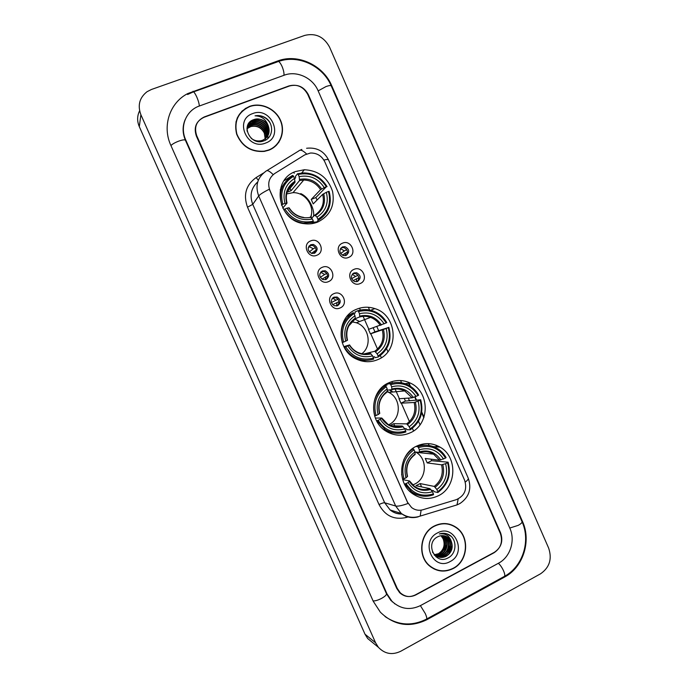<?xml version="1.0" encoding="UTF-8"?>
<svg xmlns="http://www.w3.org/2000/svg" width="688" height="688" viewBox="0 0 688 688"><rect width="100%" height="100%" fill="white"/><g stroke="black" fill="none" stroke-linecap="round" stroke-linejoin="round"><path stroke-width="1.03" d="M356.289 309.368C336.131 317.116 335.985 350.08 356.212 358.99C363.617 362.464 370.995 362.602 378.323 359.403C399.805 350.682 397.26 315.078 374.814 308.594C368.519 306.538 362.344 306.796 356.289 309.368M388.643 382.863C370.032 390.578 368.261 420.832 385.977 431.152C393.992 435.943 402.188 436.45 410.573 432.666C430.249 424.083 429.983 391.635 410.289 383.07C403.099 379.733 395.884 379.656 388.643 382.863M416.515 446.168C398.911 453.925 396.279 482.486 412.31 493.511C420.609 499.239 429.286 499.995 438.351 495.764C456.849 487.216 457.812 456.78 440.036 447.131C432.391 442.814 424.548 442.487 416.515 446.168M295.608 171.51C270.737 179.757 277.453 221.14 304.148 223.652C308.929 224.314 313.487 223.763 317.839 222.009C330.171 215.671 335.073 205.454 332.553 191.359C327.901 177.71 318.501 170.512 304.345 169.747L295.608 171.51M316.927 255.222C308.172 259.324 301.533 244.283 310.623 240.92C319.378 236.887 325.957 251.834 316.927 255.222M310.778 244.696C307.02 247.947 307.364 250.862 311.819 253.451L314.545 253.227C318.32 249.899 317.925 246.975 313.367 244.446L310.778 244.696M328.546 281.598C319.834 285.769 313.212 270.754 322.259 267.322C330.971 263.22 337.541 278.141 328.546 281.598M322.354 270.952C318.682 274.048 318.922 276.937 323.085 279.629L326.112 279.474C329.793 276.309 329.509 273.403 325.252 270.762L322.354 270.952M340.156 307.932C331.478 312.163 324.865 297.173 333.869 293.673C342.547 289.51 349.108 304.406 340.156 307.932M333.904 297.164C330.326 300.123 330.481 302.987 334.359 305.764L337.662 305.678C341.257 302.651 341.067 299.77 337.086 297.044L333.904 297.164M348.704 257.381C340.104 261.449 333.542 246.536 342.469 243.191C351.061 239.183 357.571 254.01 348.704 257.381M342.452 246.923C338.754 250.191 339.124 253.098 343.57 255.626L346.176 255.394C349.9 252.057 349.487 249.151 344.946 246.674L342.452 246.923M360.202 283.533C351.645 287.67 345.092 272.783 353.976 269.378C362.542 265.301 369.035 280.102 360.202 283.533M353.907 272.964C350.287 276.086 350.562 278.967 354.733 281.607L357.622 281.418C361.26 278.227 360.951 275.346 356.685 272.758L353.907 272.964M309.179 245.848L312.257 245.358C316.067 246.992 316.953 249.563 314.915 253.055M321.107 271.76L324.091 271.536C327.832 273.497 328.494 276.155 326.06 279.491M341.067 247.878L343.682 247.56C347.586 249.262 348.42 251.877 346.193 255.386M304.724 154.895L310.469 153.02C316.979 152.908 321.76 155.841 324.796 161.826L464.632 480.267C467.384 489.4 464.606 495.867 456.316 499.66L423.008 509.731C418.88 510.874 415.079 510.152 411.605 507.563L407.554 502.317L269.885 190.378C267.365 183.343 268.991 177.71 274.753 173.479L304.724 154.895M429.149 445.497L428.332 443.622M420.033 424.771L418.502 421.28M409.506 400.82L408.311 398.111M401.577 382.795L400.579 380.533M387.912 351.731L386.57 348.67M378.641 330.653L376.861 326.602M369.568 310.004L368.364 307.278M352.849 273.618L355.369 273.514C359.196 275.527 359.824 278.21 357.244 281.564M333.052 297.663L335.864 297.68C339.537 299.968 339.967 302.694 337.146 305.859M248.609 106.967L245.152 108.592M500.314 533.355L307.794 94.514C303.477 86.714 297.199 83.85 288.969 85.923L204.336 116.917C196.415 120.804 193.887 127.065 196.734 135.708L397.243 588.386L400.201 592.712C404.897 596.9 410.117 597.631 415.853 594.905L494.01 552.774C500.95 548.061 503.048 541.585 500.314 533.355M420.566 605.543L498.576 563.171C510.247 557.134 515.553 540.544 509.868 528.255L318.08 90.704C312.739 77.83 296.7 70.391 284.256 75.19L198.058 106.485C185.622 111.585 179.783 127.134 185.683 139.81L386.991 593.864L391.954 601.278C400.476 609.155 410.014 610.574 420.566 605.543M540.553 573.801C549.557 567.523 552.258 558.966 548.654 548.121L329.526 47.033C323.842 36.705 315.586 32.826 304.758 35.398L151.472 89.466L147.069 91.693C139.483 97.662 137.419 105.341 140.894 114.741L375.588 642.798L378.374 647.288C384.781 653.987 392.246 655.311 400.76 651.244L540.553 573.801M139.604 110.811C137.101 115.894 136.998 121.174 139.303 126.644L365.001 634.207L367.676 638.516L372.672 642.609M504.657 577.017C523.198 567.316 531.506 540.992 522.51 521.504L331.693 85.656C323.24 65.248 297.852 53.32 277.969 60.879L187.85 93.525C169.781 102.589 161.921 126.102 170.83 145.314L373.214 601.217L380.361 612.191C394.078 625.487 409.566 627.998 426.835 619.716L504.657 577.017L503.831 576.699M394.491 603.66L394.946 603.909M183.894 123.797L183.739 124.236M392.599 601.914L392.108 601.733M249.495 106.416C237.936 111.938 233.653 121.191 236.646 134.16C241.952 146.518 251.154 152.272 264.244 151.412L268.793 150.199C280.205 145.908 285.658 132.07 280.601 120.512C275.707 108.885 261.44 102.202 249.907 106.262L249.495 106.416M239.286 114.724L237.145 118.181M434.42 525.942C420.007 532.736 417.117 556.024 429.57 565.983C436.897 571.754 444.775 572.605 453.194 568.537C468.193 561.193 470.042 536.666 456.402 527.524C449.445 522.82 442.117 522.287 434.42 525.942M434.102 568.993L437.499 570.042M241.712 111.379L245.306 108.79M418.063 516.748L418.287 516.817C412.112 518.52 406.462 517.402 401.319 513.463L395.669 506.015C397.845 506.506 401.955 505.654 408.001 503.47L269.309 189.226C263.513 192.124 259.978 194.369 258.697 195.968C255.024 185.674 257.407 177.444 265.843 171.286C267.039 169.807 269.49 170.925 273.17 174.632M494.311 552.344C501.251 547.631 503.349 541.155 500.623 532.925L308.327 94.583C304.01 86.783 297.732 83.91 289.502 85.983L203.992 117.304C196.063 121.191 193.526 127.461 196.381 136.104L396.718 588.386L399.676 592.712C404.372 596.909 409.592 597.64 415.337 594.905L494.311 552.344M452.652 525.606L449.419 524.196M278.752 142.399L280.506 138.752M276.137 145.503L278.563 142.244M268.698 149.975C279.99 145.727 285.382 132.044 280.386 120.598C275.544 109.1 261.44 102.478 250.028 106.485L249.598 106.64C238.151 112.11 233.911 121.269 236.878 134.108C242.15 146.346 251.258 152.031 264.209 151.171L268.698 149.975M247.078 128.441L251.06 126.214C256.977 125.164 261.388 127.426 264.287 133.025C261.294 127.529 256.83 125.379 250.879 126.558L247.052 128.656M247.224 127.624L251.782 124.803C259.316 122.387 267.778 130.729 265.706 138.374M247.181 127.822L251.602 125.156C259.041 122.774 267.443 130.892 265.551 138.503M247.422 126.833L252.522 123.376C260.417 120.821 269.103 130.041 266.29 137.806M247.37 127.031L252.333 123.737C260.141 121.208 268.776 130.213 266.144 137.953M247.121 127.151L247.594 126.239M247.697 126.067L253.261 121.931C261.526 119.248 270.41 129.353 266.824 137.213M247.62 126.257L253.081 122.301C261.242 119.643 270.092 129.525 266.695 137.368M268.311 126.016C265.25 120.383 260.675 118.164 254.586 119.359L253.889 119.592C239.682 123.806 250.2 146.51 263.728 140.894C273.618 137.867 274.263 123.014 265.147 117.596C261.913 115.73 258.542 115.137 255.033 115.833C261.681 116.014 266.11 119.411 268.311 126.016C270.35 132.492 268.458 137.23 262.644 140.24L261.036 140.739C257.372 141.418 254.104 140.61 251.215 138.331M247.112 131.253C246.665 126.214 248.738 122.696 253.33 120.692L254.01 120.477C262.644 117.674 271.708 128.665 267.305 136.577M260.838 141.074L257.054 141.264M246.958 128.432C247.697 124.838 249.753 122.378 253.141 121.062L253.829 120.847C262.36 118.069 271.382 128.837 267.193 136.74M253.889 119.592L254.577 119.377C263.495 116.478 272.672 128.157 267.641 136.069M252.659 113.597C233.662 119.789 247.379 150.844 265.637 143.035C284.385 136.706 270.9 106.047 252.659 113.597M264.287 133.025L265.293 139.372M237.377 118.276L235.924 122.137M255.033 115.833C261.242 115.034 266.179 117.27 269.834 122.541M250.269 123.376L255.721 123.023M264.88 128.381L267.357 133.102M267.555 133.833L267.804 135.072M267.881 135.656L267.899 138.391M449.367 524.437L445.927 523.594M453.091 568.314C467.943 561.047 469.775 536.786 456.282 527.739C449.393 523.069 442.143 522.545 434.515 526.165C420.248 532.89 417.392 555.938 429.725 565.794C436.983 571.496 444.766 572.339 453.091 568.314M441.988 535.617C447.647 540.02 446.288 550.598 439.512 553.737L434.653 554.829M441.765 535.634C447.243 540.132 445.772 550.469 439.107 553.582L434.481 554.674M442.9 535.625L443.347 535.952C449.29 540.2 448.086 551.174 441.128 554.382L435.349 555.405M442.676 535.617L442.943 535.814C448.868 540.063 447.673 551.011 440.724 554.218L435.169 555.268M443.794 535.72L444.99 536.511C450.958 540.785 449.754 551.802 442.762 555.027L436.089 555.913M443.571 535.694L444.577 536.373C450.537 540.639 449.333 551.647 442.35 554.863L435.9 555.792M444.663 535.9L446.65 537.079C452.644 541.361 451.44 552.438 444.414 555.68C440.948 557.306 437.568 557.125 434.274 555.13M444.448 535.849L446.237 536.932C452.222 541.215 451.01 552.275 444.001 555.517L436.656 556.248M451.414 541.74L448.198 537.603C444.921 535.29 441.447 535.006 437.792 536.752C424.625 542.849 434.945 565.106 447.639 558.106C456.944 554.107 457.408 539.031 448.834 534.653C445.772 533.097 442.599 532.865 439.322 533.957C445.403 533.062 449.436 535.651 451.414 541.74C453.349 547.949 451.569 552.817 446.082 556.343C442.143 558.114 438.471 557.727 435.048 555.173L432.46 552.103M445.308 536.081L447.905 537.509C453.917 541.809 452.704 552.92 445.661 556.179C443.038 557.478 440.303 557.633 437.448 556.635M437.499 532.933C419.775 541.336 433.122 571.547 450.115 561.563C467.616 553.049 454.493 523.224 437.499 532.933M441.06 535.703L443.132 538.85L440.999 535.711M443.132 538.85C445.351 545.059 443.751 550.056 438.351 553.84M431.015 567.127L434.214 568.77M447.011 533.871L451.018 536.27M451.835 545.489L449.135 553.401M450.15 545.068L447.57 552.619M442.504 533.303L443.038 533.793M444.775 535.926L445.239 536.717M445.471 537.165L446.607 540.536M446.822 544.26L444.508 551.036M441.963 553.909L438.772 555.921M438.256 556.136L437.413 556.429M437.276 556.472L435.96 556.781M442.616 533.295L443.192 533.819M444.964 535.978L445.549 536.984M445.824 537.526L447.011 541.981M443.218 552.997L439.297 555.852M438.695 556.119L437.697 556.489M437.534 556.532L436.08 556.884M340.577 253.502L344.353 250.896L340.5 248.609M344.353 250.896L346.657 249.787M345.307 255.661L345.367 253.201L342.409 255.205M347.509 252.178L345.367 253.201M351.602 278.674L355.584 276.447L352.239 274.263M355.584 276.447L357.906 275.372M356.375 281.745L356.599 278.752L353.03 280.704M358.869 277.711L356.599 278.752M316.076 250.2L311.415 253.339M314.296 253.322L314.313 251.068M309.299 251.928L313.289 248.738L308.783 246.399M313.289 248.738L315.448 247.68M327.574 275.931L321.993 279.139M325.484 279.689L325.665 276.817M320.273 277.316L324.641 274.495L320.685 272.207M324.641 274.495L326.774 273.489M339.021 301.628L332.665 304.664M336.587 305.988L337 302.531M331.427 302.505L335.976 300.209L332.614 298.042M335.976 300.209L338.066 299.271M310.701 217.081C315.035 205.979 305.085 192.193 293.011 192.666L286.586 193.939M281.418 205.127L282.785 204.241C279.724 191.986 283.318 182.664 293.57 176.274L294.533 178.467C285.52 184.212 282.321 192.511 284.944 203.381L286.973 203.158L282.716 208.086M287.171 191.832L294.98 182.337L294.533 178.467M294.619 178.932L295.659 177.642L295.384 176.455L297.56 173.754L298.179 174.451C310.107 172.12 319.499 176.223 326.37 186.775L324.263 187.618C318.097 178.321 309.729 174.666 299.151 176.644L299.572 180.523L291.084 190.688L287.034 192.236M326.37 186.775L315.844 197.559L311.243 199.408L320.591 189.682L324.263 187.618M317.065 200.027L315.844 197.559M318.123 220.47C328.709 213.693 332.373 203.992 329.113 191.35L328.434 191.488C331.504 203.545 328.004 212.824 317.933 219.309L318.123 220.47L315.732 222.654L315.121 221.828L313.444 223.359M284.411 183.214L280.214 189.828M312.189 223.6L313.539 222.344L313.341 221.192C301.421 223.72 291.936 219.661 284.892 209.014L283.766 209.608C288.289 217.176 294.799 221.665 303.288 223.075L313.539 222.344M293.57 176.274L292.942 175.569C282.175 182.234 278.408 191.995 281.659 204.843M317.933 219.309L316.962 217.124C325.837 211.302 328.967 203.037 326.336 192.33L328.434 191.488M284.892 209.014L287.051 208.146C293.355 217.52 301.8 221.14 312.378 218.999L313.341 221.192M284.944 203.381L282.785 204.241M326.336 192.33L322.655 194.377L313.221 203.906L311.243 199.408M311.638 218.13L314.803 215.112L316.962 217.124M303.632 217.391C297.474 216.462 292.632 213.271 289.115 207.802L287.051 208.146M312.378 218.999L310.236 216.978M327.049 186.646C321.571 177.685 313.719 173.101 303.477 172.886L297.56 173.754M299.151 176.644L298.179 174.451M291.084 190.688L289.528 187.153M311.354 214.682L311.062 217.46M343.837 346.632L349.581 344.929L347.793 345.883C354.01 355.094 362.301 358.422 372.655 355.885L373.747 359.067C367.598 361.045 361.535 360.624 355.558 357.812C350.871 355.464 347.191 351.964 344.516 347.32L344.241 347.397M354.819 319.12L355.309 318.811L354.974 315.723C346.176 321.829 343.088 330.309 345.711 341.153L342.194 342.667M359.592 321.52L354.888 319.163M353.976 313.496L355.249 312.963L355.025 311.896L357.846 310.709L358.525 311.544C370.196 308.757 379.415 312.55 386.192 322.921L386.794 322.62C383.534 316.97 378.899 313.057 372.896 310.899C367.865 309.213 362.851 309.153 357.846 310.709M386.192 322.921L368.458 329.414L370.419 333.869L374.926 331.84L373.206 327.823M374.926 331.84L388.247 327.591C391.317 339.631 387.929 349.1 378.099 355.997L378.219 357.003C388.557 349.805 392.1 339.898 388.84 327.282M378.219 357.003L375.184 357.691L374.53 356.762L373.18 357.063M361.131 360.847L369.766 360.03M343.604 342.099C340.534 329.87 344.009 320.35 354.01 313.539L353.331 312.705L347.01 316.377M353.331 312.705C342.813 319.808 339.184 329.776 342.435 342.598M344.516 347.32L345.686 346.829C352.634 357.296 361.948 361.037 373.618 358.061M378.099 355.997L377.144 353.83C385.805 347.646 388.823 339.21 386.192 328.52L388.247 327.591M345.686 346.829L347.793 345.883M354.01 313.539L354.974 315.723M386.192 328.52L370.419 333.869M363.832 353.976L374.745 351.276L377.144 353.83M372.655 355.885L370.282 353.322C365.999 354.535 361.785 354.2 357.648 352.316C354.303 350.682 351.62 348.223 349.581 344.937M345.711 341.153L347.509 340.233C345.428 331.117 348.025 323.971 355.309 318.811M384.136 323.85C378.056 314.708 369.834 311.337 359.489 313.719L358.525 311.544M359.489 313.719L359.772 316.876L355.335 318.69M361.879 353.709C372.44 345.772 369.017 326.74 356.332 322.749L351.74 321.778M390.277 425.468L393.751 423.679L406.703 423.877L409.222 426.723C417.779 420.342 420.738 411.82 418.106 401.138L420.136 400.167C423.206 412.189 419.886 421.761 410.177 428.882L410.272 429.811C420.471 422.372 423.946 412.361 420.695 399.762L420.136 400.167M378.099 420.308L376.904 420.738L385.306 429.639C391.868 433.603 398.713 434.377 405.851 431.961L405.748 431.032C394.215 434.257 384.996 430.679 378.099 420.308L380.18 419.31C386.355 428.435 394.559 431.625 404.802 428.873L402.291 426.018L391.033 425.76M375.33 418.046L381.814 418.037L380.18 419.31M387.155 391.859L387.198 388.901C378.512 395.204 375.476 403.779 378.108 414.606L374.633 416.042M392.796 392.014L390.259 389.898M384.317 385.443L387.017 385.125L386.819 384.119L389.984 383.732L390.698 384.635C402.231 381.608 411.364 385.237 418.098 395.523L418.648 395.127C416.068 390.586 412.499 387.181 407.95 384.884C402.102 382.107 396.116 381.72 389.984 383.732M418.098 395.523L412.112 397.845L398.971 398.748L400.932 403.185L405.378 401.07L404.329 398.386M405.378 401.07L420.695 399.762M410.272 429.811L406.892 429.69L406.212 428.71L404.639 428.667M387.439 432.03L395.222 433.191M376.026 415.604C372.956 403.383 376.37 393.76 386.243 386.733L385.529 385.822C375.149 393.158 371.58 403.228 374.831 416.042M385.529 385.822L383.517 386.063M410.177 428.882L409.222 426.723M404.802 428.873L405.748 431.032M386.243 386.733L387.198 388.901M418.106 401.138L414.15 402.48L400.932 403.185M378.108 414.606L379.767 413.385C377.669 404.286 380.223 397.053 387.447 391.661M393.123 382.881L386.819 384.119M416.068 396.494C410.022 387.439 401.887 384.205 391.653 386.802L390.698 384.635M391.653 386.802L391.859 389.623L387.353 390.191M388.729 424.72C401.474 419.078 401.448 398.163 388.737 392.392L387.318 391.747M395.419 427.472L393.751 423.679M387.482 391.352L388.978 392.366M389.305 424.814L388.686 425.27M412.748 484.928L414.709 484.094C426.835 478.581 427.678 458.81 416.137 452.326L415.69 452.059M406.015 483.595L404.802 483.982L411.57 491.696C418.416 496.478 425.726 497.501 433.5 494.749L433.431 493.889C422.011 497.312 412.877 493.881 406.015 483.595L408.07 482.563C414.21 491.61 422.346 494.672 432.477 491.739L429.871 488.635L415.948 485.702L420.144 483.578L434.24 486.416L436.863 489.503C445.317 482.967 448.232 474.359 445.6 463.695L447.613 462.68C450.674 474.694 447.406 484.352 437.809 491.653L437.869 492.513C447.957 484.885 451.38 474.78 448.12 462.198L447.613 462.68M402.686 479.605L409.584 481.007L408.07 482.563M414.314 455.009L415.131 454.433L414.95 451.93C406.367 458.406 403.383 467.057 406.006 477.876L402.583 479.269M420.144 452.171L419.766 451.732M419.181 446.134L416.816 446.555M415.905 446.478L417.676 446.632L418.416 447.596C429.828 444.362 438.875 447.854 445.575 458.053L439.529 460.212L425.261 458.483L427.214 462.912L431.617 460.711L431.066 459.188M431.617 460.711L448.12 462.198M437.869 492.513L434.197 491.714L433.5 490.69L431.359 490.234M410.96 491.55L412.404 492.29M411.811 493.124L418.287 495.171M404.802 483.982L404.372 483.888M403.951 478.908C400.889 466.705 404.234 456.995 414.004 449.771L413.264 448.8C409.05 451.5 405.868 455.215 403.718 459.937M401.603 474.204L402.738 479.295M413.264 448.8L412.379 448.722M437.809 491.653L436.863 489.503M432.477 491.739L433.431 493.889M414.004 449.771L414.95 451.93M445.6 463.695L441.558 464.821L427.214 462.912M406.006 477.876L407.545 476.388C405.43 467.333 407.958 460.014 415.131 454.433M425.58 445.213L418.854 445.153M445.575 458.053L446.091 457.58C443.932 453.77 441.034 450.752 437.396 448.524C431.109 444.904 424.539 444.267 417.676 446.632M443.562 459.059C437.559 450.072 429.493 446.976 419.362 449.754L418.416 447.596M419.362 449.754L419.276 452.429L414.959 451.982M421.606 486.898L420.144 483.578M278.528 61.473C298.351 54.275 322.964 65.971 331.229 85.897L522.02 521.667C522.261 522.588 520.988 523.826 518.193 525.374L509.774 528.04M503.883 576.664L504.631 576.252C505.035 575.263 504.674 573.448 503.556 570.825C501.973 567.411 500.236 564.9 498.344 563.291M426.19 619.269L426.732 618.976C426.938 618.065 426.465 616.267 425.304 613.584L420.394 605.629M373.077 600.908C375.149 601.063 377.961 600.228 381.513 598.422C385.031 596.444 386.673 594.853 386.441 593.667L185.425 140.275C182.432 133.18 182.346 126.3 185.158 119.643M170.942 145.564C172.318 144.093 174.898 142.614 178.674 141.152C182.526 139.802 184.78 139.509 185.425 140.275M187.583 94.497L192.778 92.158C193.457 91.143 194.781 92.742 196.759 96.965C198.342 100.672 199.193 103.682 199.322 105.978M193.534 91.882L277.488 61.851C278.537 60.716 280.042 62.212 282.003 66.315C283.508 69.944 284.17 72.937 283.972 75.293M331.229 85.897C330.79 85.26 329.045 85.484 325.992 86.568L318.157 90.876M294.249 173.23L293.716 172.344M365.001 634.207L375.588 642.798M139.303 126.644L140.894 114.741M521.882 521.349L522.51 521.504M426.147 619.295L426.835 619.716M192.778 92.158L193.036 91.246M277.488 61.851L277.969 60.879M331.349 86.163L331.693 85.656M386.355 593.477L386.991 593.864M185.493 140.429L185.683 139.81M292.495 175.457L284.084 180.703M419.955 445.48L419.68 444.861M413.557 430.946L412.396 428.314M409.446 421.615L401.336 403.168M399.315 398.584L395.093 388.995M392.47 383.018L391.85 381.616M381.35 357.751L380.378 355.558M377.523 349.074L370.789 333.757M368.802 329.251L362.757 315.517M360.357 310.047L359.532 308.19M300.131 150.173L301.834 149.416M266.875 170.641L298.807 150.921C300.209 149.33 302.797 150.337 306.564 153.949M465.286 482.073C467.608 480.293 468.588 478.977 468.227 478.134L328.546 159.917C328.262 159.306 326.705 159.358 323.876 160.063M408.018 516.937L406.212 517.488C394.129 520.162 385.065 515.845 379.019 504.536C381.685 503.246 383.577 502.67 384.687 502.79L395.669 506.015L258.697 195.968L252.745 204.345L384.687 502.79L390.139 509.963C393.656 512.741 397.621 514.074 402.041 513.962M421.116 510.152L420.205 516.086C413.514 518.356 407.219 517.488 401.319 513.463L390.139 509.963C393.579 512.809 397.561 514.168 402.076 514.039M458.191 498.92L456.995 504.897L420.205 516.086M379.019 504.536L247.508 207.2C243.096 194.859 245.969 184.986 256.117 177.581L263.409 173.075M257.716 181.933C251.094 188.056 249.443 195.53 252.745 204.345L247.508 207.2M256.117 177.581L258.327 180.204M405.946 516.224L406.212 517.488M437.078 446.882L436.398 445.325M424.014 417.152L421.735 411.983M416.567 400.218L415.088 396.847M410.461 386.312L408.724 382.365M294.98 182.337C290.551 184.969 287.756 188.847 286.586 193.964M315.508 215.439C323.188 210.296 325.923 203.046 323.73 193.698M288.728 207.793C294.292 215.894 301.688 219.068 310.933 217.305M295.032 181.202C287.24 186.293 284.445 193.569 286.629 203.037M314.889 215.069C322.113 210.132 324.702 203.235 322.655 194.377M321.666 188.994C316.213 180.944 308.869 177.745 299.633 179.379M320.591 189.682C316.566 183.498 310.959 180.273 303.769 180.015L299.572 180.523M355.163 318.991L348.747 325.974M375.553 351.843C383.044 346.382 385.693 338.986 383.5 329.647M349.28 345.118C354.767 353.073 362.034 355.997 371.081 353.89M355.318 318.114C347.715 323.515 345.015 330.945 347.208 340.405M374.745 351.276C381.857 346.055 384.386 338.995 382.33 330.111M381.444 324.985C376.069 317.082 368.854 314.124 359.824 316.11M380.283 325.45C377.91 321.631 374.668 318.94 370.548 317.392C366.936 316.119 363.298 315.981 359.652 316.987M381.831 418.063L387.843 424.212C392.444 426.921 397.26 427.523 402.291 426.018M387.249 391.85L383.336 395.316M407.571 424.573C414.967 418.949 417.564 411.467 415.371 402.145M381.565 418.33C387.017 426.216 394.215 429.011 403.151 426.715M387.464 391.111C379.965 396.684 377.308 404.191 379.501 413.643M406.703 423.877C413.729 418.493 416.206 411.364 414.15 402.48M413.325 397.501C407.984 389.666 400.846 386.837 391.911 389.012M412.112 397.845L404.699 390.904C400.519 388.84 396.211 388.453 391.764 389.726M392.065 392.083L389.58 389.967M409.601 481.041L414.348 486.27C419.181 489.581 424.35 490.372 429.871 488.635M435.143 487.224C442.461 481.454 445.016 473.903 442.814 464.581M409.377 481.394C414.795 489.211 421.925 491.894 430.774 489.443M415.156 453.985C407.735 459.704 405.12 467.281 407.322 476.724M434.24 486.416C441.18 480.895 443.614 473.705 441.558 464.821M440.784 459.962C435.47 452.197 428.392 449.479 419.551 451.801M439.529 460.212L433.569 454.149C429.114 451.5 424.41 450.907 419.448 452.377M355.369 273.514L356.685 272.758M343.682 247.56L344.946 246.674M335.864 297.68L337.086 297.044M324.091 271.536L325.252 270.762M312.257 245.358L313.367 244.446M301.688 172.989L304.345 169.747M418.356 445.351L421.409 445.6M433.311 446.572L440.036 447.131M405.043 383.68L410.289 383.07M370.694 310.254L374.814 308.594M522.02 521.667C530.878 541.017 522.803 566.482 504.631 576.252L426.732 618.976C412.37 626.338 398.464 625.53 385.022 616.543M391.085 600.736L386.441 593.667M367.676 638.516L378.374 647.288M456.995 504.897L460.031 503.461C469.13 497.14 471.865 488.695 468.227 478.134M328.546 159.917C323.962 151.059 316.652 147.172 306.599 148.264M436.631 446.847L435.874 445.127M423.817 417.702L421.624 412.705M416.197 400.356L414.718 396.985M409.859 385.934L408.199 382.158M455.662 527.3L456.402 527.524M429.002 565.476L429.725 565.794M340.242 249.09L340.844 248.669M308.215 247.8L309.789 246.502M320.006 273.394L321.554 272.371M331.934 298.884L333.241 298.205M287.016 203.046C284.97 193.93 287.644 186.99 295.04 182.225M299.607 180.471L303.769 180.015L293.011 192.666M313.539 216.316C314.751 210.562 309.987 197.671 300.725 193.603M360.142 316.858L360.641 316.661M354.501 358.07L355.558 357.812M359.772 316.876C363.419 315.921 367.005 316.093 370.548 317.392L356.332 322.749M383.784 429.587L385.306 429.639M391.859 389.623C396.34 388.385 400.622 388.815 404.699 390.904L388.737 392.392M409.687 491.258L411.57 491.696M419.499 452.308C424.548 450.846 429.235 451.457 433.569 454.149L416.137 452.326"/></g></svg>
